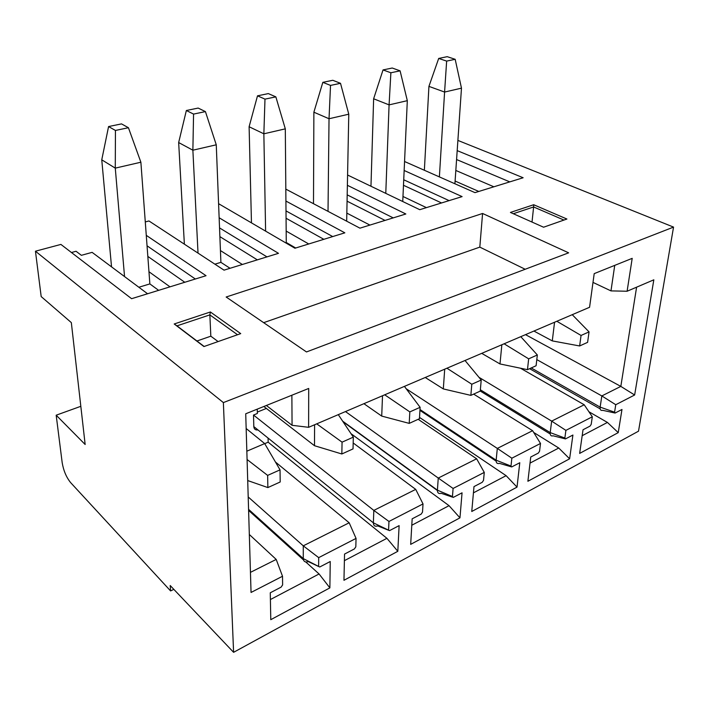<?xml version="1.0" encoding="UTF-8"?>
<svg xmlns="http://www.w3.org/2000/svg" width="709" height="709" viewBox="0 0 709 709"><rect width="100%" height="100%" fill="white"/><g stroke="black" fill="none" stroke-linecap="round" stroke-linejoin="round"><path stroke-width="1.06" d="M223.37 402.588L233.598 652.324L638.508 431.187L673.55 227.102L223.37 402.588L35.45 251.208L60.912 244.419L131.599 298.693L206.035 275.704L146.276 235.353M318.678 566.526L308.353 561.625C305.224 562.565 303.541 561.563 303.275 558.612L319.724 567.005L330.243 561.519L329.871 587.876L270.785 619.684L270.271 592.786L281.11 587.132L282.625 584.907L282.519 576.257L251.048 592.458L245.722 413.781L308.707 388.452L308.619 427.314L589.569 307.281L594.204 273.63L632.198 258.351L627.102 291.239L610.981 290.894L592.99 282.404M318.625 566.172L318.696 557.637L303.275 545.833L349.183 522.781L275.447 462.011M388.683 530.297L377.791 525.936C374.964 526.76 373.492 525.724 373.368 522.843L389.533 530.624L399.123 525.626L397.811 551.301L343.962 580.29L344.539 554.075L354.385 548.943L355.821 546.816L356.051 538.406L318.696 557.637M388.585 529.774L388.966 521.461L373.829 510.409L415.722 489.378L423.025 503.931L388.966 521.461M452.59 497.177L441.264 493.322C438.703 494.031 437.409 492.977 437.409 490.167L452.457 496.539L453.273 497.399L462.055 492.826L459.955 517.845L410.679 544.37L412.159 518.828L421.146 514.14L422.511 512.12L423.025 503.931M452.457 496.539L453.095 488.448L438.259 478.061L476.634 458.794L484.274 472.398L453.095 488.448M511.162 466.788L499.517 463.385C497.177 463.996 496.052 462.933 496.14 460.194L511.003 466.079L511.712 466.939L519.777 462.738L517.029 487.118L471.76 511.49L473.993 486.596L482.226 482.306L483.52 480.374L484.274 472.398M511.003 466.079L511.854 458.2L497.319 448.407L532.61 430.691L540.506 443.453L511.854 458.2M565.038 438.809L553.162 435.813C551.026 436.345 550.042 435.282 550.211 432.596L564.86 438.056L565.472 438.915L572.907 435.042L569.619 458.803L527.886 481.269L530.749 457.013L538.326 453.069L539.558 451.216L540.506 443.453M564.86 438.056L565.897 430.381L592.316 416.786L584.216 404.777L551.664 421.119L565.897 430.381M614.765 412.975L602.73 410.334C600.771 410.803 599.911 409.731 600.151 407.117L614.579 412.186L615.102 413.046L621.979 409.465L618.239 432.632L579.652 453.406L583.028 429.76L590.021 426.118L591.2 424.345L592.316 416.786M614.579 412.186L615.758 404.715L634.644 394.993L653.831 279.816L627.102 291.239M233.598 652.324L170.195 585.519L170.603 590.934L173.838 589.356M80.817 406.31L56.179 415.199L62.188 462.711C63.544 470.705 66.362 477.343 70.643 482.625L170.603 590.934M145.283 221.935L148.952 220.96L224.026 270.147L278.486 253.326L219.143 217.769M147.569 293.756L92.108 252.36L81.375 255.32L76.058 251.27L71.467 252.519M56.179 415.199L85.151 444.49L71.334 322.613L41.184 296.575L35.45 251.208M218.585 203.687L294.935 248.239L344.84 232.827L285.922 201.055M285.816 189.126L359.942 228.165L405.84 213.985L347.375 185.297M347.578 175.017L419.755 209.687L462.108 196.606L404.157 170.497M404.564 161.51L474.977 192.635L523.145 177.755L457.19 150.627M673.55 227.102L457.89 140.409M210.387 311.978L174.201 323.978L203.944 346.55L240.723 333.62L210.387 311.978L209.855 314.893L176.975 325.856L204.157 346.471M533.691 204.733L510.427 212.443L543.581 227.217L566.908 219.028L533.691 204.733L533.62 206.957L513.298 213.728M226.153 297.009L482.581 213.48L568.645 252.829L306.483 351.948L226.153 297.009M263.668 322.666L479.816 247.122L482.581 213.48M479.816 247.122L525.192 269.26M174.201 323.978L176.975 325.856M196.951 341.002L210.83 336.19L209.855 314.893L237.542 334.745M210.83 336.19L218.097 341.57M249.32 534.497L276.2 559.428L250.454 572.358M257.97 429.946C255.453 430.257 254.061 429.14 253.813 426.596L253.512 415.04L257.367 413.48L257.261 409.137M264.723 443.657L268.162 442.194L268.082 438.082M246.838 451.19L264.687 443.586L246.165 428.511M247.716 480.56L267.869 487.579L280.188 481.987L280.037 469.863L264.687 443.586M247.087 459.512L267.639 475.393L267.869 487.579M267.639 475.393L280.037 469.863M314.601 424.762L314.495 445.713L341.835 453.982L353.029 448.894L353.33 437.134L338.29 414.641M263.854 406.487L314.495 445.713M316.728 423.858L342.066 442.159L341.835 453.982M342.066 442.159L353.33 437.134M382.514 395.746L381.717 416.086L409.217 423.379L419.444 418.727L420.118 407.312L404.414 386.387M363.912 403.696L381.717 416.086M384.703 394.807L409.829 411.902L409.217 423.379M409.829 411.902L420.118 407.312M444.703 369.176L443.32 388.922L470.856 395.374L480.241 391.12L481.216 380.033L465.024 360.491M425.24 377.489L443.32 388.922M446.927 368.219L471.795 384.243L470.856 395.374M471.795 384.243L481.216 380.033M554.553 322.24L552.284 340.896L579.634 345.965L587.601 342.35L589.055 331.883L572.234 314.681M533.921 331.05L552.284 340.896M556.831 321.266L581.061 335.454L579.634 345.965M581.061 335.454L589.055 331.883M501.848 344.76L499.987 363.947L527.469 369.664L536.093 365.747L537.342 354.97L520.778 336.669M481.73 353.357L499.987 363.947M504.108 343.794L528.666 358.843L527.469 369.664M528.666 358.843L537.342 354.97M248.203 496.965L303.275 545.833L303.275 558.612L248.575 509.337M356.051 538.406L349.183 522.781M329.871 587.876L319.068 573.971L305.756 561.962M303.452 559.888L248.602 510.418M319.068 573.971L270.404 599.548M282.519 576.257L276.2 559.428M291.878 395.214L292.064 425.303L266.362 405.477M308.619 427.314L292.064 425.303M197.457 340.825L197.492 341.41M634.644 394.993L620.827 386.396L636.602 287.18M615.758 404.715L601.826 395.932L620.827 386.396L525.511 334.648M531.236 367.953L600.151 407.117L601.826 395.932L536.802 359.605M618.239 432.632L607.427 422.431L588.922 411.752M600.16 408.871L529.623 368.689M607.427 422.431L582.186 435.689M480.356 389.79L550.211 432.596L551.664 421.119L478.974 377.321M569.619 458.803L558.745 448.017L533.709 432.463M550.202 433.997L480.241 391.04M520.477 368.21L584.216 404.777M558.745 448.017L530.031 463.101M419.985 409.518L496.14 460.194L497.319 448.407L406.204 388.771M517.029 487.118L506.111 475.668L419.524 417.406M496.123 461.125L419.932 410.369M473.639 394.115L532.61 430.691M506.111 475.668L473.435 492.844M342.651 421.155L437.409 490.167L438.259 478.061L345.478 411.566M459.955 517.845L449.036 505.668L351.008 433.66M437.391 490.495L343.059 421.766M418.177 419.303L476.634 458.794M449.036 505.668L411.787 525.245M253.813 426.596L373.368 522.843L373.829 510.409L253.512 415.04M397.811 551.301L386.919 538.317L268.162 442.194M257.332 412.08L266.362 408.437M353.179 442.965L415.722 489.378M386.919 538.317L344.388 560.659M614.73 265.37L610.981 290.894M532.016 222.068L533.62 206.957L563.947 220.065M147.047 245.81L195.338 279.009M147.827 256.401L184.783 282.262M158.639 290.344L149.856 283.91L148.961 271.733L169.992 286.835M148.961 271.733L140.878 162.219L128.426 127.726L121.505 123.889L108.574 126.557L115.443 130.447L128.426 127.726M124.545 276.572L115.275 168.13L101.759 159.817L108.574 126.557M140.878 162.219L115.275 168.13L115.443 130.447M149.856 283.91L138.849 287.251M101.759 159.817L111.535 266.859M219.542 227.917L266.983 256.88M219.887 236.638L257.332 259.857M184.375 244.171L178.659 142.553L192.875 150.202L193.566 114.087L205.424 111.605L198.157 108.069L186.352 110.507L193.566 114.087M198.024 253.104L192.875 150.202L216.263 144.804L205.424 111.605M178.659 142.553L186.352 110.507M230.053 268.286L220.898 262.348L216.263 144.804M220.437 250.561L242.354 264.484M220.898 262.348L214.898 264.165M286.002 210.901L332.716 236.576M286.064 218.257L323.845 239.314M251.465 222.874L249.107 126.743L263.854 133.806L264.989 99.127L275.845 96.858L268.321 93.597L257.5 95.83L264.989 99.127M265.609 231.125L263.854 133.806L285.31 128.852L275.845 96.858M249.107 126.743L257.5 95.83M295.706 248.008L286.268 242.505L285.31 128.852M286.17 231.081L308.752 243.976M286.268 242.505L285.505 242.735M347.188 194.86L393.22 217.885M347.064 201.17L385.04 220.41M313.493 203.696L313.874 112.199L329.029 118.749L330.527 85.408L340.515 83.316L332.796 80.285L322.834 82.341L330.527 85.408M328.019 211.353L329.029 118.749L348.775 114.193L340.515 83.316M313.874 112.199L322.834 82.341M346.674 221.173L348.775 114.193M346.834 213.117L369.912 225.081M403.731 179.776L449.107 200.62M403.483 185.271L441.547 202.96M370.967 186.254L373.634 98.781L389.081 104.879L390.881 72.77L400.098 70.838L392.237 68.02L383.037 69.925L390.881 72.77M385.776 193.371L389.081 104.879L407.312 100.669L400.098 70.838M373.634 98.781L383.037 69.925M402.747 201.516L407.312 100.669M402.978 196.482L426.419 207.631M456.578 159.543L509.806 181.876M455.825 170.452L493.872 186.795M424.363 170.266L428.927 86.374L444.587 92.055L446.643 61.098L455.178 59.308L447.211 56.676L438.694 58.439L446.643 61.098M439.385 176.904L444.587 92.055L461.479 88.155L455.178 59.308M428.927 86.374L438.694 58.439M454.912 183.764L461.479 88.155M455.098 181.043L478.797 191.457"/></g></svg>
